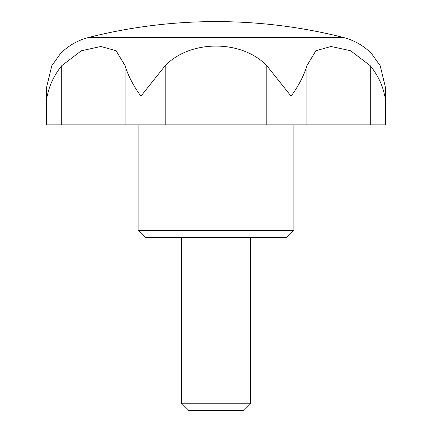 <?xml version="1.0" encoding="UTF-8"?>
<svg xmlns="http://www.w3.org/2000/svg" width="432" height="432" viewBox="0 0 432 432"><rect width="100%" height="100%" fill="white"/><g stroke="black" fill="none" stroke-linecap="round" stroke-linejoin="round"><path stroke-width="0.65" d="M370.283 65.713L350.563 50.711L331.015 46.499L315.862 50.749L306.904 65.713C303.971 75.503 298.696 85.66 291.087 96.179L266.825 65.713C241.72 39.474 190.193 39.609 165.175 65.713L140.913 96.179C133.353 85.757 128.083 75.6 125.096 65.713L116.089 50.711L100.942 46.499L81.351 50.749L61.717 65.713C53.968 75.503 49.162 85.66 47.282 96.179L46.526 87.48L51.818 65.713L60.577 53.455C68.494 45.581 77.852 40.252 88.657 37.46L343.343 37.46C354.148 40.252 363.506 45.581 371.423 53.455L380.182 65.713L385.474 87.48L384.718 96.179C382.887 85.757 378.076 75.6 370.283 65.713L370.283 124.859L385.474 124.859L385.474 87.48M46.526 87.48L46.526 124.859L370.283 124.859M138.127 230.423L145.049 237.346L286.951 237.346L293.873 230.423L138.127 230.423L138.127 124.859M293.873 230.423L293.873 124.859M181.391 403.763L188.028 410.4L243.972 410.4L250.609 403.763L181.391 403.763L181.391 237.346M216 21.6C259.103 21.622 301.552 26.908 343.343 37.46A519.167 519.167 0 0 0 88.657 37.46M61.717 65.713L61.717 124.859M306.904 65.713L306.904 124.859M266.825 65.713L266.825 124.859M165.175 65.713L165.175 124.859M125.096 65.713L125.096 124.859M250.609 403.763L250.609 237.346"/></g></svg>
